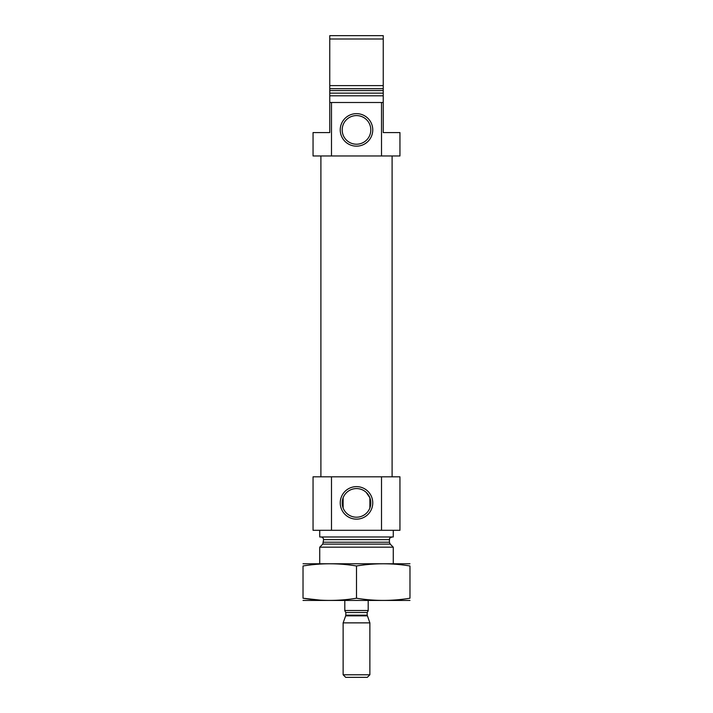 <?xml version="1.0" encoding="UTF-8"?>
<svg xmlns="http://www.w3.org/2000/svg" width="713" height="713" viewBox="0 0 713 713"><rect width="100%" height="100%" fill="white"/><g stroke="black" fill="none" stroke-linecap="round" stroke-linejoin="round"><path stroke-width="1.07" d="M369.869 497.772L369.869 508.004L369.869 497.772L366.188 492.344M343.131 508.004L343.131 497.772L343.131 508.004M370.813 502.888A14.313 14.313 0 0 0 349.343 490.491A14.313 14.313 0 0 0 349.343 515.285A14.313 14.313 0 0 0 370.813 502.888M331.492 102.494L331.492 155.969L313.052 155.969L313.052 132.573L329.762 132.573L329.762 102.494L383.238 102.494L383.238 95.809L329.762 95.809L329.762 85.613L383.238 85.613L383.238 95.809M331.492 155.969L399.948 155.969L399.948 132.573L383.238 132.573L383.238 102.494M381.508 155.969L381.508 102.494M329.762 102.494L329.762 95.809M329.762 38.992L329.762 90.569L383.238 90.569L383.238 38.992L329.762 38.992L329.762 35.65L383.238 35.65L383.238 38.992M319.736 563.716L319.736 547.174L393.264 547.174L393.264 563.716M320.903 536.978C322.526 537.139 323.417 538.03 323.577 539.652L322.793 544.108L319.736 547.174M319.736 530.294L319.736 536.978L393.264 536.978L393.264 530.294M331.492 476.819L399.948 476.819L399.948 530.294L313.052 530.294L313.052 476.819L331.492 476.819L331.492 530.294M372.756 502.888A16.256 16.256 0 0 0 348.372 488.806A16.256 16.256 0 0 0 348.372 516.97A16.256 16.256 0 0 0 372.756 502.888M381.508 476.819L381.508 530.294M320.903 476.819L320.903 155.969M372.756 129.9A16.256 16.256 0 0 0 348.372 115.818A16.256 16.256 0 0 0 348.372 143.981A16.256 16.256 0 0 0 372.756 129.9M370.813 129.9A14.313 14.313 0 0 0 349.343 117.502A14.313 14.313 0 0 0 349.343 142.297A14.313 14.313 0 0 0 370.813 129.9M303.025 600.435L409.975 600.435M356.5 598.216L356.5 565.979C374.325 563.056 392.15 563.056 409.975 565.979C409.975 563.065 409.975 563.065 409.975 565.979L409.975 598.216C409.975 601.13 409.975 601.13 409.975 598.216C392.15 601.139 374.325 601.139 356.5 598.216C338.675 601.139 320.85 601.139 303.025 598.216C303.025 601.13 303.025 601.13 303.025 598.216L320.092 600.123M303.025 598.216L303.025 565.979C303.025 563.065 303.025 563.065 303.025 565.979C320.85 563.056 338.675 563.056 356.5 565.979M303.025 563.76L409.975 563.76M344.807 600.48L344.807 610.506L368.193 610.506L368.193 600.48M368.202 610.774L367.195 612.512L367.195 615.167L369.869 622.868L343.131 622.868L343.131 674.783L369.869 674.783L369.869 622.868M343.131 674.783L345.698 677.35L367.302 677.35L369.869 674.783M329.762 93.136L383.238 93.136M329.762 88.679L383.238 88.679M322.793 544.108L390.207 544.108L393.264 547.174M323.577 542.219L389.423 542.219L390.207 544.108M323.577 539.652L389.423 539.652C390.118 538.796 388.077 538.565 392.097 536.978M344.798 610.774L345.805 612.512L367.195 612.512M367.195 615.167L345.805 615.167L345.68 615.854L367.32 615.854M389.423 542.219L389.423 539.652M392.097 476.819L392.097 155.969M345.68 615.854L343.131 622.868M345.805 615.167L345.805 612.512"/></g></svg>
